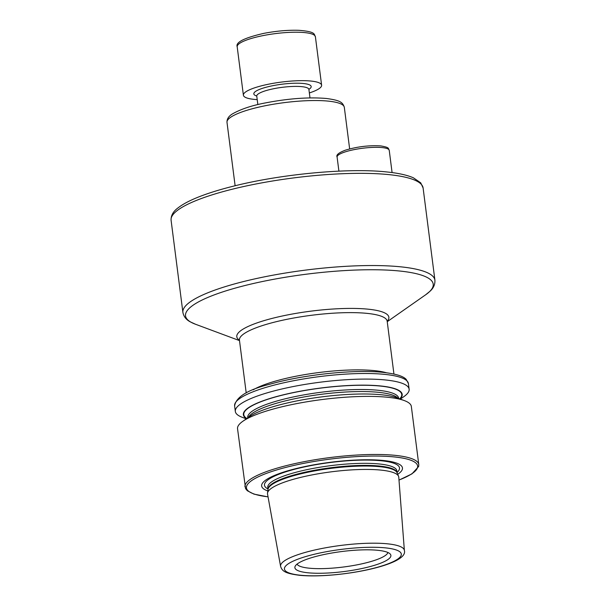 <?xml version="1.0" encoding="UTF-8"?>
<svg xmlns="http://www.w3.org/2000/svg" width="606" height="606" viewBox="0 0 606 606"><rect width="100%" height="100%" fill="white"/><g stroke="black" fill="none" stroke-linecap="round" stroke-linejoin="round"><path stroke-width="0.91" d="M297.016 564.148A45.995 9.567 172.7 0 0 309.113 568.178A45.995 9.567 172.7 0 0 357.896 564.671A45.995 9.567 172.7 0 0 387.923 552.505M377.871 550.309A48.397 10.067 172.7 0 0 327.361 553.839A48.397 10.067 172.7 0 0 295.084 566.421A48.397 10.067 172.7 0 0 307.893 572.776A48.397 10.067 172.7 0 0 363.865 568.095A48.397 10.067 172.7 0 0 390.37 554.21A48.397 10.067 172.7 0 0 377.871 550.309M404.376 550.521L398.778 477.202A66.16 13.764 172.7 0 0 398.559 476.293A66.16 13.764 172.7 0 0 380.969 470.104A66.16 13.764 172.7 0 0 309.878 475.346A66.16 13.764 172.7 0 0 267.519 493.079A66.16 13.764 172.7 0 0 267.534 494.019L280.593 566.375C282.161 570.988 284.653 573.397 299.508 575.299C335.694 578.935 408.921 565.406 404.376 550.521A62.403 12.984 172.7 0 0 387.582 543.824A62.403 12.984 172.7 0 0 318.589 549.165A62.403 12.984 172.7 0 0 280.593 566.375M397.725 474.301A71 14.771 172.7 0 0 383.371 460.484A71 14.771 172.7 0 0 292.918 469.385A71 14.771 172.7 0 0 267.822 490.943M244.983 486.823A87.612 18.225 172.7 0 1 298.788 462.764A87.612 18.225 172.7 0 1 395.218 455.356A87.612 18.225 172.7 0 1 418.784 464.56L411.345 406.482A87.612 18.225 172.7 0 0 404.384 400.604A87.612 18.225 172.7 0 0 387.779 397.278A87.612 18.225 172.7 0 0 242.801 421.306A87.612 18.225 172.7 0 0 237.544 428.745L245.566 488.633L247.324 490.746L253.944 494.117L268.049 496.89M404.384 400.604L396.953 397.839A80.06 16.65 172.7 0 0 381.78 394.801A80.06 16.65 172.7 0 0 249.293 416.761L242.801 421.306M400.028 398.99A80.06 16.65 172.7 0 0 380.644 385.961A80.06 16.65 172.7 0 0 283.207 394.839A80.06 16.65 172.7 0 0 246.604 418.64M400.339 399.104L403.876 396.627A87.612 18.225 172.7 0 0 409.133 389.181A87.612 18.225 172.7 0 0 385.567 379.977A87.612 18.225 172.7 0 0 289.13 387.385A87.612 18.225 172.7 0 0 235.325 411.444A87.612 18.225 172.7 0 0 242.286 417.322L246.339 418.829M257.209 99.611A39.428 8.204 -7.3 0 1 243.4 95.225A39.428 8.204 -7.3 0 1 269.731 83.961A39.428 8.204 -7.3 0 1 321.612 85.204A39.428 8.204 -7.3 0 1 309.348 92.938M239.446 340.201A76.659 15.945 -7.3 0 1 275.677 317.514A76.659 15.945 -7.3 0 1 368.251 309.189A76.659 15.945 -7.3 0 1 387.181 321.278M387.143 321.021L387.173 321.203A74.47 15.491 172.7 0 0 367.145 313.378A74.47 15.491 172.7 0 0 285.168 319.68A74.47 15.491 172.7 0 0 239.438 340.133L246.21 392.961M425.723 294.736A124.844 25.967 172.7 0 0 399.634 271.018A124.844 25.967 172.7 0 0 241.567 286.396A124.844 25.967 172.7 0 0 195.465 324.233L190.284 321.854C186.209 319.741 183.747 316.612 182.898 312.454A127.04 26.422 172.7 0 1 260.913 277.571A127.04 26.422 172.7 0 1 400.74 266.829A127.04 26.422 172.7 0 1 434.911 280.177C435.138 284.403 433.548 288.055 430.131 291.13L425.723 294.736L387.234 321.688M171.089 220.258C170.892 215.509 173.225 211.373 178.081 207.85C183.618 203.54 191.928 199.359 203.01 195.299C212.032 191.988 222.455 188.875 234.272 185.959C282.191 173.93 348.814 167.779 386.757 171.952C398.21 173.104 407.088 175.058 413.383 177.8L420.731 182.845L423.102 187.974A127.04 26.422 172.7 0 0 388.931 174.626A127.04 26.422 172.7 0 0 249.104 185.368A127.04 26.422 172.7 0 0 171.089 220.258L182.898 312.454M227 122.374C226.856 119.011 228.651 116.193 232.393 113.936C240.855 109.125 251.937 105.436 265.655 102.868C288.57 98.483 308.757 97.013 326.233 98.46C340.201 100.346 342.701 102.232 344.322 107.345A59.138 12.302 172.7 0 0 328.414 101.134A59.138 12.302 172.7 0 0 263.322 106.133A59.138 12.302 172.7 0 0 227 122.374L235.12 185.754M300.303 575.215A58.903 12.249 172.7 0 0 382.916 565.633A58.903 12.249 172.7 0 0 385.461 547.869A58.903 12.249 172.7 0 0 302.849 557.444A58.903 12.249 172.7 0 0 300.303 575.215M398.559 476.293L397.097 472.794A65.16 13.552 172.7 0 0 379.773 466.696A65.16 13.552 172.7 0 0 309.764 471.854A65.16 13.552 172.7 0 0 268.049 489.322L267.519 493.079M379.621 466.059A65.069 13.537 172.7 0 0 308.113 471.536A65.069 13.537 172.7 0 0 268.041 489.383L267.776 487.36A65.069 13.537 172.7 0 1 307.734 469.491A65.069 13.537 172.7 0 1 379.356 463.984A65.069 13.537 172.7 0 1 396.862 470.824L397.119 472.847A65.069 13.537 172.7 0 0 379.621 466.059M397.066 472.415A68.061 14.158 172.7 0 0 381.197 460.765A68.061 14.158 172.7 0 0 297.304 468.574A68.061 14.158 172.7 0 0 267.981 488.951M398.998 480.043A86.294 17.953 172.7 0 0 394.43 456.932A86.294 17.953 172.7 0 0 274.276 470.688A86.294 17.953 172.7 0 0 268.041 496.822M397.937 398.21A76.114 15.832 172.7 0 0 378.492 392.317A76.114 15.832 172.7 0 0 299.69 397.756A76.114 15.832 172.7 0 0 248.437 417.36M398.733 398.506L398.703 398.271A76.114 15.832 172.7 0 0 378.227 390.279A76.114 15.832 172.7 0 0 294.448 396.71A76.114 15.832 172.7 0 0 247.71 417.617L247.74 417.845M399.74 398.877A79.621 16.559 172.7 0 0 380.326 386.06A79.621 16.559 172.7 0 0 283.684 394.824A79.621 16.559 172.7 0 0 246.862 418.466M234.613 405.861C236.098 396.847 248.036 389.59 270.443 384.075C303.598 374.576 354.957 369.228 383.219 372.387C398.756 374.152 403.982 377.015 406.225 379.409L408.414 383.598A87.612 18.225 172.7 0 0 384.848 374.387A87.612 18.225 172.7 0 0 288.411 381.795A87.612 18.225 172.7 0 0 234.613 405.861L235.325 411.444M386.393 372.751A74.47 15.491 172.7 0 0 374.478 370.637A74.47 15.491 172.7 0 0 253.187 389.817M337.103 157.03C335.936 154.992 338.693 152.712 345.367 150.182C357.252 146.622 369.069 145.205 380.81 145.917C389.931 147.531 387.999 148.265 389.241 150.349A26.285 5.469 172.7 0 0 382.174 147.591A26.285 5.469 172.7 0 0 353.237 149.811A26.285 5.469 172.7 0 0 337.103 157.03L338.905 171.142M263.527 35.512A39.428 8.204 172.7 0 0 237.188 46.768C235.416 42.306 244.309 37.837 263.875 33.353C276.442 30.974 288.085 29.959 298.788 30.3C316.832 31.701 313.81 34.61 315.4 36.754A39.428 8.204 172.7 0 0 263.527 35.512M256.747 96.036A28.914 6.015 -7.3 0 1 273.139 85.628A28.914 6.015 -7.3 0 1 303.492 83.507A28.914 6.015 -7.3 0 1 308.893 89.355M308.765 88.999L308.901 89.423A26.285 5.469 172.7 0 0 274.313 88.597A26.285 5.469 172.7 0 0 256.762 96.104L256.785 95.657M423.102 187.974L434.911 280.177M344.322 107.345L349.647 148.917M418.784 464.56L418.678 466.461L411.951 473.877L398.998 480.111M408.414 383.598L409.133 389.181M387.173 321.203L393.938 374.038M239.499 340.61L195.465 324.233M389.241 150.349L392.09 172.574M243.4 95.225L237.188 46.768M257.845 104.588L256.762 96.104M309.984 97.907L308.901 89.423M321.612 85.204L315.4 36.754"/></g></svg>
